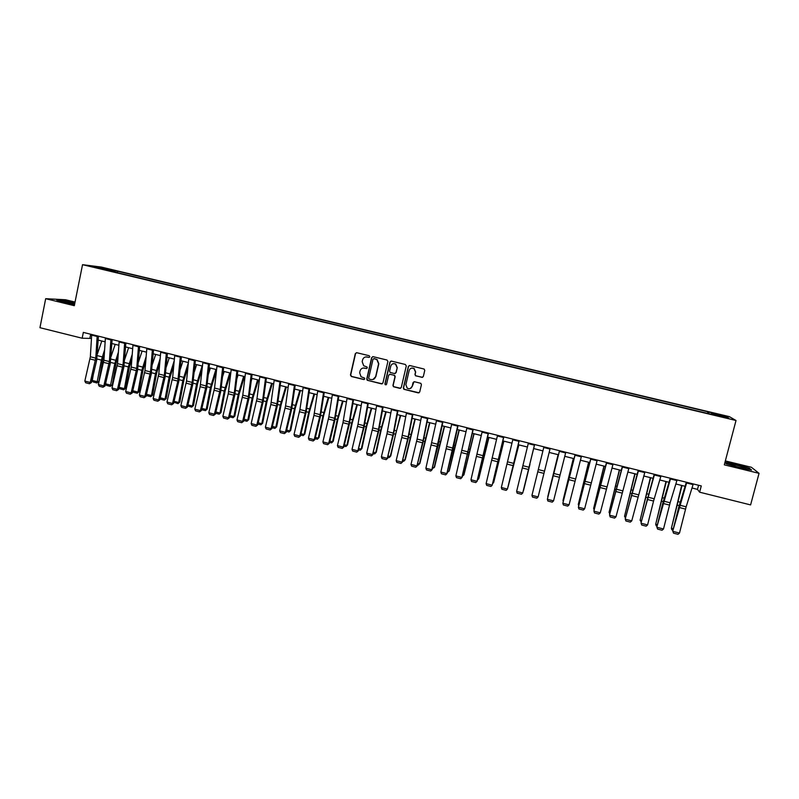 <?xml version="1.0" encoding="UTF-8"?>
<svg xmlns="http://www.w3.org/2000/svg" width="799" height="799" viewBox="0 0 799 799"><rect width="100%" height="100%" fill="white"/><g stroke="black" fill="none" stroke-linecap="round" stroke-linejoin="round"><path stroke-width="1.2" d="M369.827 356.763L369.198 355.725L356.753 352.719L355.315 353.627L350.451 375.011L351.35 376.479L363.755 379.525L364.763 378.896L364.464 378.017L361.038 376.728L359.66 372.753L360.059 370.966C360.818 368.719 362.347 367.76 364.674 368.079L366.282 368.469L367.29 367.84L366.951 366.941L363.725 365.802L362.177 361.697L362.586 359.91C363.335 357.652 364.873 356.684 367.2 357.003L368.818 357.393L369.827 356.763M719.589 414.461L724.044 415.79L719.589 414.461M421.872 377.388L423.34 376.479L424.758 370.426L424.129 369.048L409.817 365.543L408.359 366.451L403.355 387.974L403.855 389.273L418.247 392.888L419.715 391.979L421.423 384.689L420.853 383.34L414.511 381.732L413.043 382.641L412.204 386.257C411.225 388.624 409.577 389.283 407.24 388.214L405.862 384.709L409.158 370.536C410.047 368.279 411.615 367.57 413.882 368.419L415.51 372.084L414.961 374.441L415.54 375.8L422.621 377.338M75.046 302.072L65.628 299.765L45.683 298.686L74.317 305.697L82.537 264.679L736.019 420.494L724.303 464.838L759.05 473.338L750.601 504.908L699.634 492.194L701.282 485.932L83.336 332.404L82.167 338.227L91.456 338.436M45.683 298.686L39.95 327.7L82.167 338.227M387.895 361.508L386.986 360.029L373.103 356.674L371.655 357.582L366.751 379.006L367.19 380.244L381.493 383.87L382.941 382.971L387.895 361.508M391.41 361.098L405.373 364.474L406.282 365.952L401.288 387.465L399.82 388.364L393.448 386.716L392.958 385.428L394.976 376.719L394.067 375.24L390.112 374.272L388.664 375.18L386.566 384.239L385.248 384.728L384.918 383.83L389.952 362.007L391.41 361.098M104.319 268.274L111.65 269.832L104.319 268.274M82.537 264.679L101.243 267.056L729.327 416.629L736.019 420.494M107.346 270.322L711.04 414.242M107.266 269.952L92.504 266.437L100.225 267.405L114.766 270.871L114.077 271.92M117.343 272.699L117.643 271.221L114.766 270.871M117.643 271.221L707.894 411.805L726.081 416.499L728.778 418.087L711.18 413.892M759.05 473.338L751.4 467.275L725.342 460.913M692.004 488.009L697.497 489.378L699.634 492.194M98.217 340.124L105.128 341.842M111.88 343.53L118.861 345.268M125.603 346.946L132.654 348.704M139.376 350.371L146.497 352.149M153.208 353.817L160.399 355.615M167.091 357.283L174.362 359.091M181.033 360.748L188.374 362.576M195.036 364.234L202.457 366.082M209.088 367.74L216.589 369.607M223.211 371.255L230.771 373.143M237.383 374.781L245.023 376.689M251.615 378.327L259.335 380.254M265.907 381.892L273.697 383.83M280.259 385.468L288.129 387.425M294.671 389.053L302.621 391.031M309.133 392.659L317.163 394.656M323.665 396.274L331.775 398.292M338.257 399.909L346.446 401.947M352.908 403.555L361.178 405.612M367.62 407.22L375.969 409.298M382.401 410.906L390.831 413.003M397.243 414.601L405.752 416.718M412.134 418.306L420.733 420.454M427.105 422.032L435.785 424.199M442.127 425.777L450.896 427.964M457.218 429.532L466.067 431.74M472.379 433.308L481.308 435.535M487.6 437.103L496.608 439.35M502.881 440.908L511.989 443.175M518.231 444.733L527.42 447.021M533.652 448.569L542.93 450.886M549.143 452.434L558.451 454.751M564.743 456.319L574.042 458.636M580.414 460.214L589.702 462.531M596.144 464.139L605.422 466.446M611.944 468.074L621.222 470.381M627.824 472.019L637.083 474.326M643.764 475.994L653.013 478.301M659.774 479.979L669.013 482.286M675.854 483.984L685.093 486.291M90.667 334.222L89.897 338.057M698.576 485.263L697.497 489.378M707.485 413.393L707.894 411.805M708.643 413.672L708.803 412.384M100.464 268.334L100.225 267.405M726.081 416.499L725.092 417.208M74.896 302.801L62.652 300.334L56.689 300.024L64.09 302.412L74.557 304.519M724.923 462.491L726.431 463.859L740.054 467.824L751.589 470.012L749.352 468.194L735.889 464.289L724.993 462.222M369.248 357.383L365.892 356.923M363.185 368.019L366.751 368.449M356.464 352.689L355.555 353.597L350.701 374.951L351.6 376.429L364.274 379.485M372.763 356.644L371.875 357.543L366.981 378.946L367.88 380.414L382.222 383.82M374.012 358.651L372.993 359.29L368.689 378.097L368.998 378.976L371.016 379.545C373.343 379.875 374.891 378.906 375.65 376.659L378.596 363.795L376.838 359.54L373.802 358.631M372.983 379.505L375.65 376.659M374.232 358.621L377.058 359.5L378.816 363.755L375.87 376.599M389.642 374.252L394.636 375.34L395.175 376.669L393.158 385.358L393.647 386.646L400.599 388.294M391.021 361.068L390.162 361.967L385.138 383.77L386.097 384.818M397.063 367.67L395.515 364.054C393.238 363.155 391.65 363.855 390.751 366.142L389.592 371.126L390.132 372.444L394.456 373.562L395.914 372.664L397.263 367.63L395.715 364.014L393.358 363.665M395.135 373.533L395.914 372.664M397.263 367.63L396.114 372.614M411.625 368.089L414.062 368.369L415.69 372.034L415.14 374.391L415.72 375.75L422.042 377.338M410.277 388.534L412.204 386.257M413.932 381.742L412.384 386.187M409.358 365.523L408.539 366.411L403.545 387.905L404.454 389.383L419.095 392.788M92.294 380.444L97.628 381.802L98.896 381.463L96.959 382.951L93.223 381.992L92.294 380.444L93.213 375.111M97.338 354.087L101.803 341.013M96.959 382.951L101.383 360.109L104.609 349.822M104.299 354.396L102.642 359.82L98.896 381.463M97.188 335.85L95.77 358.142L90.247 382.441L91.476 382.501L96.649 360.429L98.467 336.159M91.715 334.481L90.347 356.783L84.834 381.063L90.247 382.441L89.458 383.74L85.673 382.771L84.834 381.063M91.476 382.501L89.458 383.74M105.648 383.85L111.011 385.218L112.25 384.868L110.322 386.366L106.577 385.408L105.648 383.85L106.047 381.562M110.971 356.793L115.186 344.349M110.322 386.366L114.816 363.485L118.372 352.149M118.042 356.734L116.045 363.195L112.25 384.868M124.674 359.47L128.619 347.695M119.121 387.285L124.444 388.644L128.309 366.891L132.215 354.426M123.745 389.792L125.653 388.284L123.745 389.792L119.98 388.833L119.101 387.345M131.865 359.001L129.508 366.581L125.653 388.284M138.447 362.097L142.112 351.061M132.774 390.771L137.937 392.089L141.842 370.297L146.127 356.614M137.208 393.228L139.106 391.72L137.208 393.228L133.433 392.269L132.714 391.021M145.758 361.208L143.011 369.977L139.106 391.72M110.911 339.255L109.373 361.567L103.83 385.917L105.019 385.967L110.212 363.855L112.15 339.565M105.408 337.887L103.92 360.199L98.387 384.529L103.83 385.917L103.021 387.215L99.216 386.237L98.387 384.529M105.019 385.967L103.021 387.215M124.684 342.681L123.026 365.013L117.453 389.403L118.612 389.443L123.825 367.28L125.892 342.981M119.171 341.303L117.553 363.635L112 388.004L117.453 389.403L116.634 390.691L112.819 389.722L112 388.004M118.612 389.443L116.634 390.691M138.517 346.117L136.739 368.459L131.146 392.898L132.264 392.928L137.498 370.726L139.685 346.406M132.984 344.739L131.246 367.081L125.663 391.5L131.146 392.898L130.307 394.197L126.472 393.208L125.663 391.5M132.264 392.928L130.307 394.197M152.279 364.684L155.665 354.436M146.477 394.277L151.47 395.545L155.445 373.722L160.13 358.731M150.741 396.684L152.619 395.165L150.741 396.684L146.946 395.715L146.377 394.726M159.73 363.315L156.574 373.393L152.619 395.165M152.409 349.562L150.502 371.925L144.879 396.404L145.967 396.434L151.221 374.192L153.538 349.842M146.846 348.184L144.989 370.536L139.376 395.006L144.879 396.404L144.03 397.702L140.185 396.723L139.376 395.006M145.967 396.434L144.03 397.702M74.766 303.46L62.212 301.373L74.587 304.369M57.778 300.374L62.841 300.634L74.846 303.061M739.105 467.325L745.647 468.584C747.255 468.354 744.269 467.245 736.678 465.258L729.567 464.009C729.287 464.499 732.463 465.607 739.105 467.325M724.943 462.511L735.889 464.589L748.933 468.374L750.75 469.852M166.192 367.21L169.258 357.822M160.239 397.782L165.073 399.021L169.098 377.158L174.202 360.748M164.314 400.159L166.182 398.631L164.314 400.159L160.509 399.18L160.09 398.441M173.782 365.343L170.197 376.828L166.182 398.631M180.175 369.677L182.921 361.218M174.062 401.308L178.716 402.496L182.801 380.614L188.374 362.656M177.947 403.635L179.795 402.097L177.947 403.635L173.862 402.177M187.915 367.25L183.87 380.264L179.795 402.097M194.237 372.074L196.624 364.634M187.935 404.853L192.429 406.002L196.564 384.079L202.127 366.002M191.64 407.13L193.468 405.592L191.64 407.13L187.685 405.942M202.147 369.038L197.593 383.73L193.468 405.592M208.379 374.381L210.387 368.059M201.867 408.409L206.182 409.507L210.377 387.565L215.91 369.438M205.383 410.646L207.191 409.088L205.383 410.646L201.568 409.667M216.469 370.686L211.375 387.195L207.191 409.088M222.601 376.599L224.209 371.505M215.86 411.984L220.005 413.033L224.249 391.051L229.752 372.883M219.176 414.172L220.973 412.604L219.176 414.172L215.56 413.243M230.601 373.093L225.218 390.681L220.973 412.604M166.352 353.028L164.324 375.41L158.681 399.939L159.73 399.949L165.003 377.667L167.45 353.298M160.769 351.64L158.791 374.012L153.148 398.521L158.681 399.939L157.812 401.228L153.947 400.239L153.148 398.521M159.73 399.949L157.812 401.228M180.364 356.514L177.837 381.083L172.534 403.475L173.553 403.485L178.836 381.153L181.413 356.773M174.751 355.116L172.644 377.508L166.981 402.057L172.534 403.475L171.645 404.773L167.77 403.775L166.981 402.057M173.553 403.485L171.645 404.773M194.427 359.999L192.14 382.411L186.437 407.031L187.425 407.031L192.729 384.659L195.435 360.259M188.794 358.601L186.557 381.003L180.874 405.612L186.437 407.031L185.538 408.329L181.643 407.33L180.874 405.612M187.425 407.031L185.538 408.329M208.539 363.515L206.132 385.937L200.409 410.606L201.348 410.586L206.681 388.174L209.518 363.755M202.886 362.107L200.15 386.716L194.816 409.168L200.409 410.606L199.49 411.894L195.575 410.896L194.816 409.168M201.348 410.586L199.49 411.894M222.721 367.031L220.174 389.473L214.432 414.182L215.34 414.162L220.684 391.7L223.66 367.27M217.038 365.622L214.551 388.054L208.809 412.753L214.432 414.182L213.503 415.48L209.568 414.471L208.809 412.753M215.34 414.162L213.503 415.48M236.913 378.696L238.082 374.961M229.902 415.57L233.877 416.579L238.182 394.566L243.645 376.349M233.028 417.707L234.806 416.139L233.028 417.707L229.603 416.828M244.464 376.549L239.111 394.177L234.806 416.139M236.953 370.576L234.287 393.028L228.504 417.787L229.383 417.757L234.746 395.245L237.852 370.796M231.251 369.158L228.244 393.797L222.871 416.339L228.504 417.787L227.565 419.076L223.62 418.067L222.871 416.339M229.383 417.757L227.565 419.076M251.325 380.674L252.015 378.426M244.005 419.165L247.8 420.134L252.164 398.082L257.608 379.825M246.941 421.263L248.699 419.685L246.941 421.263L243.705 420.434M258.377 380.014L253.063 397.692L248.699 419.685M251.256 374.122L248.449 396.594L242.646 421.403L243.485 421.353L248.869 398.811L252.114 374.341M245.523 372.704L242.776 395.165L236.983 419.954L242.646 421.403L241.688 422.691L237.722 421.672L236.983 419.954M243.485 421.353L241.688 422.691M265.827 382.481L266.007 381.912M258.167 422.781L261.782 423.7L266.207 401.627L271.61 383.31M260.903 424.828L262.651 423.24L260.903 424.828L257.867 424.049M272.349 383.49L267.066 401.218L262.651 423.24M265.608 377.687L262.671 400.169L256.839 425.028L257.648 424.978L263.051 402.386L266.427 377.897M259.855 376.259L256.978 398.741L251.156 423.57L256.839 425.028L255.87 426.316L251.885 425.298L251.156 423.57M257.648 424.978L255.87 426.316M272.389 426.406L275.825 427.285L280.309 405.173L285.682 386.816M274.926 428.414L276.654 426.816L274.926 428.414L272.089 427.685M286.382 386.986L281.138 404.763L276.654 426.816M280.02 381.273L276.953 403.765L271.091 428.673L271.86 428.614L277.283 405.972L280.799 381.463M274.247 379.835L270.821 404.534L265.388 427.215L271.091 428.673L270.102 429.962L266.107 428.933L265.388 427.215M271.86 428.614L270.102 429.962M286.671 430.052L289.917 430.881L294.461 408.738L299.805 390.331M289.008 432.009L290.716 430.401L289.008 432.009L286.362 431.33M300.474 390.501L295.25 408.319L290.716 430.401M294.501 384.868L291.295 407.38L285.413 432.329L286.142 432.259L291.585 409.577L295.231 385.048M288.699 383.43L285.553 405.932L279.68 430.861L285.413 432.329L284.404 433.617L280.389 432.589L279.68 430.861M286.142 432.259L284.404 433.617M301.003 433.717L304.079 434.496L308.684 412.324L313.987 393.867M303.151 435.615L304.838 434.007L303.151 435.615L300.694 434.996M314.616 394.017L309.433 411.885L304.838 434.007M309.033 388.484L305.697 411.006L299.785 436.004L300.474 435.924L305.937 413.193L309.732 388.654M303.211 387.036L299.925 409.557L294.022 434.536L299.785 436.004L298.756 437.293L294.731 436.264L294.022 434.536M300.474 435.924L298.756 437.293M315.405 437.393L318.292 438.122L322.956 415.919L328.229 397.413M317.343 439.24L319.011 437.622L317.343 439.24L315.096 438.671M328.818 397.552L323.675 415.47L319.011 437.622M329.857 441.078L332.554 441.767L337.288 419.525L342.521 400.968M331.595 442.886L333.253 441.258L331.595 442.886L329.548 442.366M343.081 401.108L337.967 419.076L333.253 441.258M344.379 444.783L346.886 445.423L351.67 423.15L356.883 404.544M345.907 446.541L347.545 444.903L345.907 446.541L344.059 446.072M357.393 404.674L352.319 422.681L347.545 444.903M358.951 448.499L361.278 449.098L366.122 426.796L371.295 408.139M360.269 450.207L361.897 448.559L360.269 450.207L358.641 449.797M371.775 408.259L366.731 426.316L361.897 448.559M373.592 452.244L375.72 452.783L380.634 430.441L385.777 411.745M374.701 453.892L376.309 452.234L374.701 453.892L373.273 453.532M386.207 411.855L381.203 429.962L376.309 452.234M388.284 455.989L390.232 456.489L400.309 415.36M389.193 457.597L390.771 455.929L389.193 457.597L387.974 457.288M400.708 415.46L395.735 433.617L390.771 455.929M403.046 459.755L404.793 460.204L414.901 418.996M402.736 461.053L403.735 461.313L405.303 459.635L415.26 419.085M417.867 463.54L419.425 463.939L429.562 422.651M417.557 464.838L418.346 465.048L419.894 463.36L429.882 422.731M432.758 467.345L434.117 467.685L444.274 426.316M432.439 468.643L434.546 467.095L444.554 426.386M447.7 471.16L448.858 471.45L459.055 429.992M447.38 472.459L449.248 470.851L459.295 430.052M462.711 474.986L463.67 475.235L473.897 433.687M462.391 476.294L464.019 474.616L474.087 433.737M477.782 478.831L478.541 479.03L488.798 437.403M477.492 480.019L478.861 478.401L488.948 437.443M492.923 482.696L493.482 482.836L503.76 441.128M492.713 483.545L493.752 482.206L503.869 441.158M508.124 486.581L518.781 444.873M507.994 487.1L518.861 444.883M529.947 464.399L523.535 490.516L529.817 464.369M558.111 454.661L547.764 496.698L558.151 454.671M573.322 458.456L562.985 500.583L573.402 458.476M563.245 501.293L563.395 500.683M323.625 392.109L320.149 414.651L314.217 439.69L314.866 439.6L320.349 416.828L324.284 392.269M317.782 390.651L313.927 415.4L308.434 438.212L314.217 439.69L313.178 440.978L309.133 439.939L308.434 438.212M314.866 439.6L313.178 440.978M338.287 395.745L334.671 418.306L328.709 443.395L329.328 443.295L334.831 420.484L338.896 395.904M332.414 394.287L328.858 416.838L322.906 441.917L328.709 443.395L327.65 444.683L323.595 443.645L322.906 441.917M329.328 443.295L327.65 444.683M353.008 399.41L349.253 421.972L343.26 447.12L343.84 447.001L349.363 424.149L353.577 399.55M347.116 397.942L342.961 422.721L337.428 445.632L343.26 447.12L342.182 448.399L338.107 447.36L337.428 445.632M343.84 447.001L342.182 448.399M367.79 403.076L363.435 427.884L357.872 450.856L363.954 427.825L368.319 403.205M361.867 401.607L358.032 424.189L352.019 449.358L357.872 450.856L356.783 452.134L352.689 451.085L352.019 449.358M358.411 450.726L356.783 452.134M382.631 406.761L378.127 431.59L372.544 454.601L378.616 431.52L383.121 406.891M376.689 405.293L372.714 427.884L366.671 453.103L372.544 454.601L371.445 455.889L367.33 454.831L366.671 453.103M373.043 454.471L371.445 455.889M397.542 410.466L393.358 433.078L387.285 458.366L393.328 435.225L397.982 410.576M391.57 408.988L386.976 433.817L381.383 456.858L387.285 458.366L386.157 459.655L382.032 458.596L381.383 456.858M387.745 458.227L386.157 459.655M412.514 414.192L408.189 436.813L402.077 462.152L408.109 438.961L412.903 414.291M406.511 412.703L401.767 437.552L396.154 460.633L402.077 462.152L400.938 463.43L396.793 462.371L396.154 460.633M402.506 462.002L400.938 463.43M427.545 417.927L423.08 440.569L416.938 465.947L422.951 442.696L427.894 418.017M421.522 416.429L417.118 439.06L410.986 464.429L416.938 465.947L415.78 467.225L411.625 466.167L410.986 464.429M417.318 465.787L415.78 467.225M442.636 421.672L431.859 469.762L437.852 446.451L442.946 421.752M436.594 420.174L425.887 468.234L431.859 469.762L430.691 471.04L426.506 469.972L425.887 468.234M432.209 469.592L430.691 471.04M457.807 425.438L446.851 473.597L452.823 450.227L458.067 425.507M451.735 423.929L440.848 472.059L446.851 473.597L445.662 474.876L441.457 473.797L440.848 472.059M447.15 473.408L445.662 474.876M473.028 429.223L461.902 477.442L473.248 429.283M466.936 427.715L455.869 475.904L461.902 477.442L460.693 478.721L456.479 477.642L455.869 475.904M462.162 477.243L460.693 478.721M488.319 433.028L477.013 481.308L488.499 433.068M482.197 431.5L470.961 479.76L477.013 481.308L475.785 482.576L471.55 481.497L470.961 479.76M477.233 481.098L475.785 482.576M503.68 436.843L492.194 485.183L503.809 436.873M497.527 435.315L486.112 483.635L492.194 485.183L490.946 486.461L486.691 485.373L486.112 483.635M519.1 440.668L507.435 489.078L519.18 440.688M512.928 439.14L501.323 487.52L507.435 489.078L506.167 490.356L501.902 489.258L501.323 487.52M534.591 444.524L522.736 492.993L534.631 444.534M528.389 442.986L516.613 491.425L522.736 492.993L521.457 494.261L517.173 493.173L516.613 491.425M550.151 448.389L538.117 496.928L531.954 495.35L532.504 497.088L536.808 498.196L538.117 496.928M543.919 446.841L531.954 495.35M565.782 452.274L553.547 500.873L547.365 499.295L547.904 501.033L552.229 502.142L553.547 500.873M559.52 450.716L547.365 499.295L559.48 450.706M581.472 456.169L569.058 504.838L562.846 503.25L563.375 504.988L567.719 506.097L569.058 504.838M575.19 454.611L562.846 503.25L575.09 454.581M588.603 462.261L578.276 504.489L588.723 462.291M578.666 505.577L578.276 504.489L578.895 504.638M597.233 460.084L584.628 508.813L578.396 507.225L578.915 508.963L583.27 510.082L584.628 508.813M590.92 458.516L578.396 507.225L590.781 458.486M603.944 466.077L593.637 508.404L604.114 466.117M594.146 509.902L593.637 508.404L594.466 508.613M613.063 464.019L600.269 512.808L594.007 511.21L594.516 512.958L593.897 510.911L606.531 462.391M593.897 510.911L606.721 462.441M600.269 512.808L598.89 514.077L594.516 512.958M619.345 469.912L609.058 512.339L619.565 469.972M609.777 513.937L609.058 512.339L610.106 512.608M628.963 467.964L615.979 516.823L609.687 515.215L610.186 516.963L609.527 514.916L622.361 466.326M609.527 514.916L622.591 466.386M615.979 516.823L614.581 518.092L610.186 516.963M634.825 473.767L624.538 516.294L635.075 473.837M625.477 517.952L624.538 516.294L625.807 516.613M644.933 471.939L631.749 520.858L625.427 519.25L625.917 520.988L625.237 518.921L638.251 470.271M625.237 518.921L638.541 470.351M631.749 520.858L630.341 522.117L625.917 520.988M650.356 477.642L640.099 520.259L650.666 477.712M641.247 521.977L640.099 520.259L641.587 520.638M660.973 475.924L653.562 501.043L647.59 524.913L641.247 523.285L641.727 525.033L641.008 522.955L654.211 474.236M641.008 522.955L654.551 474.326M647.59 524.913L646.161 526.171L641.727 525.033M665.966 481.527L655.709 524.254L666.316 481.607M657.088 526.032L656.189 525.802L655.709 524.254L657.427 524.683M677.083 479.919L670.131 502.781L663.51 528.978L657.138 527.35L657.597 529.098L656.848 527L662.81 503.17L670.241 478.221M656.848 527L670.631 478.321M663.51 528.978L662.051 530.236L657.597 529.098M681.637 485.422L671.4 528.249L682.026 485.522M672.998 530.087L671.859 529.797L671.4 528.249L673.337 528.748M693.262 483.944L686.151 506.806L679.49 533.063L673.088 531.425L673.537 533.173L672.748 531.065L678.741 507.185L686.341 482.226M672.748 531.065L686.78 482.336M679.49 533.063L678.021 534.321L673.537 533.173M96.939 358.981L101.383 360.109M97.238 355.625L102.202 356.873M95.77 358.142L90.347 356.783M95.441 360.309L90.017 358.941M97.118 336.479L91.655 335.111M110.502 362.406L114.816 363.485M110.821 359.041L115.645 360.249M124.115 365.832L128.309 366.891M124.454 362.466L129.128 363.645M137.788 369.278L141.842 370.297M138.137 365.912L142.671 367.051M109.373 361.567L103.92 360.199M109.034 363.735L103.59 362.366M110.841 339.885L105.348 338.516M123.026 365.013L117.553 363.635M122.686 367.18L117.213 365.802M124.614 343.31L119.101 341.942M136.739 368.459L131.246 367.081M136.389 370.636L130.896 369.248M138.447 346.746L132.904 345.368M151.52 372.733L155.445 373.722M151.88 369.358L156.274 370.466M150.502 371.925L144.989 370.536M150.142 374.102L144.639 372.714M152.339 350.202L146.776 348.813M165.303 376.209L169.098 377.158M165.683 372.833L169.927 373.892M179.136 379.695L182.801 380.614M179.535 376.319L183.63 377.338M193.038 383.19L196.564 384.079M193.448 379.815L197.393 380.803M206.991 386.706L210.377 387.565M207.42 383.32L211.216 384.279M220.993 390.232L224.249 391.051M221.443 386.846L225.088 387.765M164.324 375.41L158.791 374.012M163.965 377.587L158.432 376.189M166.282 353.667L160.699 352.279M178.197 378.906L172.644 377.508M177.837 381.083L172.274 379.685M180.284 357.143L174.671 355.755M192.14 382.411L186.557 381.003M191.76 384.599L186.187 383.19M194.337 360.639L188.704 359.24M206.132 385.937L200.519 384.529M205.743 388.124L200.15 386.716M208.459 364.144L202.806 362.746M220.174 389.473L214.551 388.054M219.785 391.67L214.162 390.252M222.631 367.67L216.958 366.262M235.066 393.777L238.182 394.566M235.525 390.391L239.011 391.26M234.287 393.028L228.634 391.6M233.887 395.215L228.244 393.797M236.864 371.205L231.161 369.787M249.188 397.333L252.164 398.082M249.668 393.947L253.003 394.776M248.449 396.594L242.776 395.165M248.04 398.791L242.377 397.363M251.156 374.761L245.433 373.333M263.37 400.908L266.207 401.627M263.87 397.512L267.046 398.311M262.671 400.169L256.978 398.741M262.262 402.376L256.569 400.938M265.508 378.327L259.765 376.898M277.613 404.494L280.309 405.173M278.132 401.098L281.148 401.857M276.953 403.765L271.231 402.326M276.534 405.972L270.821 404.534M279.92 381.912L274.147 380.474M291.905 408.099L294.461 408.738M292.444 404.693L295.3 405.413M291.295 407.38L285.553 405.932M290.866 409.587L285.123 408.139M294.392 385.508L288.599 384.069M306.267 411.715L308.684 412.324M306.816 408.309L309.513 408.988M305.697 411.006L299.925 409.557M305.258 413.213L299.495 411.765M308.923 389.123L303.101 387.675M320.679 415.34L322.956 415.919M321.258 411.934L323.795 412.574M335.161 418.996L337.288 419.525M335.75 415.58L338.127 416.179M349.702 422.651L351.67 423.15M350.302 419.245L352.519 419.795M364.294 426.326L366.122 426.796M364.923 422.921L366.961 423.43M378.956 430.022L380.634 430.441M379.595 426.606L381.473 427.075M393.677 433.727L395.205 434.117M394.336 430.311L396.044 430.741M408.459 437.452L409.837 437.802M409.138 434.027L410.676 434.416M423.3 441.198L424.519 441.497M423.999 437.772L425.368 438.112M438.212 444.953L439.28 445.213M438.931 441.517L440.119 441.817M453.173 448.718L454.092 448.948M453.912 445.283L454.931 445.542M468.214 452.504L468.963 452.693M468.973 449.068L469.812 449.288M483.305 456.309L483.904 456.459M484.084 452.873L484.753 453.043M320.149 414.651L314.357 413.193M319.71 416.858L313.927 415.4M323.515 392.748L317.672 391.29M334.671 418.306L328.858 416.838M334.222 420.524L328.409 419.056M338.177 396.384L332.304 394.926M349.253 421.972L343.41 420.504M348.793 424.199L342.961 422.721M352.888 400.049L346.996 398.581M363.895 425.667L358.032 424.189M363.435 427.884L357.572 426.406M367.67 403.715L361.747 402.247M378.596 429.363L372.714 427.884M378.127 431.59L372.244 430.102M382.511 407.41L376.569 405.932M393.358 433.078L387.445 431.59M392.878 435.305L386.976 433.817M397.413 411.115L391.44 409.627M408.189 436.813L402.247 435.325M407.7 439.051L401.767 437.552M412.384 414.831L406.381 413.343M423.08 440.569L417.118 439.06M422.581 442.796L416.619 441.298M427.405 418.566L421.393 417.068M438.032 444.334L432.039 442.826M437.522 446.571L431.54 445.053M442.506 422.321L436.454 420.813M453.043 448.109L447.031 446.601M452.534 450.346L446.521 448.838M457.667 426.087L451.595 424.579M468.124 451.904L462.082 450.386M467.605 454.152L461.572 452.634M472.888 429.872L466.786 428.354M483.265 455.72L477.203 454.192M482.736 457.967L476.673 456.439M488.179 433.667L482.057 432.149M498.476 459.555L492.384 458.017M497.937 461.802L491.854 460.264M503.53 437.492L497.377 435.964M513.747 463.4L507.625 461.852M513.208 465.647L507.085 464.109M518.951 441.318L512.778 439.79M529.088 467.255L522.946 465.707M528.529 469.512L522.396 467.964M534.441 445.173L528.239 443.625M544.489 471.14L538.316 469.582M543.929 473.398L537.757 471.839M549.992 449.038L543.759 447.49M559.959 475.035L553.757 473.477M559.39 477.293L553.198 475.735M565.612 452.923L559.36 451.365M575.49 478.941L569.268 477.383M574.92 481.208L568.698 479.64M581.302 456.818L575.02 455.26M584.938 478.221L585.477 478.361M591.1 482.876L584.848 481.298M590.511 485.143L584.269 483.565M597.063 460.733L590.751 459.165M599.51 485.582L600.159 485.742M600.369 482.107L601.098 482.286M606.771 486.821L600.488 485.243M606.171 489.088L599.899 487.51M612.893 464.668L606.551 463.09M615 489.477L615.819 489.687M615.859 485.992L616.778 486.231M622.501 490.786L616.199 489.198M621.902 493.053L615.6 491.465M628.783 468.623L622.421 467.035M630.561 493.402L631.55 493.652M631.41 489.907L632.528 490.187M638.311 494.761L631.979 493.173M637.702 497.038L631.37 495.44M644.753 472.589L638.351 471.001M646.181 497.338L647.35 497.627M647.04 493.832L648.349 494.162M654.191 498.766L647.829 497.158M653.562 501.043L647.21 499.435M660.783 476.574L654.361 474.976M661.872 501.283L663.22 501.622M662.731 497.777L664.229 498.157M670.131 502.781L663.749 501.173M669.502 505.058L663.12 503.45M676.893 480.579L670.441 478.971M677.632 505.258L679.15 505.637M678.491 501.742L680.189 502.172M686.151 506.806L679.729 505.198M685.512 509.093L679.1 507.475M693.073 484.594L686.591 482.986M62.891 301.722L62.342 301.243M730.196 464.628L729.567 464.009"/></g></svg>
